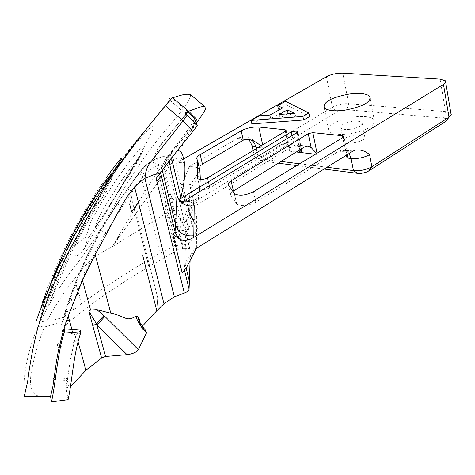<?xml version="1.0" encoding="UTF-8"?>
<svg xmlns="http://www.w3.org/2000/svg" width="475" height="475" viewBox="0 0 475 475"><rect width="100%" height="100%" fill="white"/><g stroke="black" fill="none" stroke-linecap="round" stroke-linejoin="round"><path stroke-width="0.36" stroke-dasharray="2.38 1.78" d="M92.233 232.946L89.502 236.431C88.76 238.058 87.489 238.563 85.678 237.933L90.577 222.276L99.026 206.488L116.007 180.126L129.354 161.85L138.789 150.07L144.287 144.228L142.939 150.83C128.838 175.311 123.767 182.026 115.223 196.252L92.233 232.946C88.481 236.728 86.254 241.342 85.542 246.786C79.539 255.556 75.632 257.913 73.821 253.846L74.147 246.667C78.084 229.395 91.485 205.164 103.485 187.388L130.405 150.48C139.442 139.021 146.413 131.159 151.311 126.902C153.377 125.863 153.556 127.561 151.857 132.002C149.025 138.017 144.958 145.665 139.668 154.951C119.575 189.638 101.531 220.252 85.542 246.786M95.398 226.902C101.282 218.654 107.736 208.869 114.766 197.547C123.126 184.074 136.557 164.979 140.101 156.554C133.831 163.554 126.718 172.864 118.762 184.484L104.316 207.332C99.293 216.113 96.324 222.632 95.398 226.902L92.952 232.026L89.502 236.431M190.309 94.43C191.443 96.282 187.471 104.049 180.785 112.058L156.857 140.76C143.45 158.015 131.017 176.415 119.569 195.961C103.051 226.427 88.095 249.963 74.7 266.564C61.251 283.86 49.839 302.082 40.464 321.248L46.431 322.228L64.992 316.849L70.858 297.789L75.246 286.027M56.014 273.03L43.077 311.077M42.631 312.716L40.464 321.248M111.572 174.408C98.931 191.621 87.157 210.087 76.243 229.805L58.841 266.137M165.442 105.806L155.479 117.747M75.032 286.164L75.216 286.027C74.213 291.312 75.519 294.447 79.123 295.432L75.935 283.795L75.169 286.122M75.935 283.795C92.405 242.885 113.792 205.699 140.107 172.229L143.444 168.233L147.226 164.641L151.4 161.506L156.904 158.401C156.257 153.722 157.516 149.387 160.687 145.403L181.598 119.581M186.004 114.338L188.1 111.868M64.992 316.849L67.777 311.072L73.471 309.896L86.64 300.01C108.401 284.478 132.947 268.808 160.271 252.985L174.64 245.753L183.012 244.851C187.31 244.203 190.131 242.915 191.467 240.985L197.404 228.843L197.202 227.43L192.708 226.575C194.121 217.33 194.489 209.083 193.812 201.845L193.604 201.364C192.007 200.129 189.121 200.165 184.953 201.477L174.717 158.834L112.254 246.798L146.704 188.533L158.359 170.964L164.196 164.564L169.539 161.019L176.071 158.62L178.285 159.184L180.702 160.787L182.649 154.88M298.912 150.397L294.144 145.528L290.302 144.228L287.149 145.225L198.271 199.518L186.337 221.415L187.862 213.619L188.468 229.651L187.678 229.633L185.606 227.418L179.057 217.348C175.738 211.351 172.015 206.702 167.901 203.389C163.768 203.894 166.434 211.238 166.927 214.332L174.64 245.753M166.274 159.398L166.737 161.328L170.43 158.43L171.172 156.792L170.519 154.072L166.274 159.398M195.949 122.229L169.765 154.702L156.904 158.401L167.901 203.389M187.862 213.619L186.497 220.442L184.597 222.496L179.146 199.916M183.611 158.941L175.821 163.424C180.037 162.123 182.94 162.04 184.526 163.168L184.68 163.418M251.863 123.91L260.146 119.284L270.72 118.56L283.433 111.417L279.638 109.66M278.403 109.09L286.229 104.72L309.581 116.559M260.146 119.284L259.397 115.805M270.72 118.56L269.972 115.069M283.433 111.417L282.702 107.944M286.229 104.72L285.517 101.294M287.179 113.923L280.078 117.942L295.729 116.945L295.005 113.418M280.078 117.942L279.336 114.433M295.729 116.945L288.931 113.81M326.978 167.242L299.624 163.78M281.111 161.435L258.358 158.555L255.55 157.801L254.499 157.005C253.614 155.693 254.493 154.209 257.141 152.552L332.423 107.184C337.262 104.643 342.677 103.473 348.674 103.675L445.544 111.601L450.918 113.478L451.25 114.487L449.095 117.183M253.507 191.752L255.829 202.219L338.889 151.157L342.131 150.112L345.972 151.394L347.445 154.494L343.947 136.61M315.353 154.244L317.282 154.476L316.641 153.461M184.146 271.243L184.929 263.108L185.773 232.032L185.297 231.153L183.635 230.464L179.277 230.571L186.651 211.238L293.039 145.902L296.192 144.893L300.028 146.199L301.471 148.806M207.397 177.971L209.73 187.993L281.23 144.548L284.388 143.551L288.23 144.851L289.75 147.951L289.465 151.175L296.341 151.988M262.663 144.845L263.364 148.081L261.036 145.825M197.089 159.493L199.316 169.112C197.707 167.366 194.287 166.553 189.068 166.672L238.088 138.065C244.043 135.868 249.577 136.948 254.689 141.312L251.703 144.388M199.352 169.148C198.366 167.699 199.399 166.042 202.457 164.178M186.651 211.238C192.88 211.565 196.234 213.192 196.703 216.107L196.395 248.366L184.822 264.824M228.528 185.084L230.862 195.326L230.832 193.462L232.863 191.389M230.862 195.326L236.639 203.852L234.282 193.444M255.829 202.219C247.707 206.025 241.348 206.625 236.764 204.018L236.639 203.852M162.693 165.912L182.78 248.407L183.582 248.271L163.59 166.072L156.792 165.811L150.516 169.45L145.718 173.601L133.113 190.226L130.904 194.305L122.526 206.405L104.203 235.38L95 252.261L85.233 272.816C80.798 282.548 75.715 295.711 69.979 312.307L66.268 324.49L61.376 325.28L65.271 311.41C70.698 294.512 75.614 281.135 80.02 271.284L88.207 253.359L95.641 238.901L100.35 230.482L116.975 203.894L139.929 171.511L146.3 164.861L153.811 159.796C154.191 155.711 156.121 151.175 159.606 146.193L187.827 111.589L171.416 98.022L135.078 142.357C112.462 169.919 91.728 200.622 72.877 234.472L63.988 252.48L57.119 268.137L49.525 287.808L43.86 304.92L38.261 326.117L44.282 327.055C35.667 349.523 34.057 358.684 31.059 373.534C29.076 388.829 32.638 396.435 41.735 396.352L42.619 396.453M181.592 202.029L180.856 202.178C175.703 202.522 172.235 199.892 170.454 194.287L174.836 194.115L176.854 195.154M182.78 248.407L177.46 250.165L156.792 165.811M66.268 324.49L69.012 322.038C90.832 303.739 117.438 285.303 148.835 266.742L177.46 250.165M61.376 325.28L62.914 321.539L70.419 296.893L74.753 285.006L79.402 273.374L89.508 251.162L100.848 229.912L113.282 209.695L126.558 190.131L140.184 171.386M62.914 321.539L44.282 327.055M182.691 189.483L187.655 210.164L187.762 209.327L188.278 210.342L187.75 209.327L187.655 210.164M200.379 179.413L198.681 197.232L188.492 211.713L190.19 188.86L189.947 185.297C188.961 183.653 186.016 183.534 181.112 184.953L181.005 185.018C185.191 183.712 188.082 183.653 189.679 184.846L189.881 185.309C190.505 192.351 190.071 200.373 188.593 209.38L183.184 186.812M177.294 150.664L174.699 151.382L170.519 154.072M198.271 199.518L199.88 187.839L197.671 178.434M209.73 187.993L207.13 188.997C203.609 189.715 201.269 189.567 200.112 188.545L200.361 179.413M186.337 221.415L184.597 222.496M184.953 201.477L112.254 246.798C99.198 253.122 89.003 260.858 81.676 270.008C76.79 275.809 58.562 297.677 46.431 322.228M196.264 123.049L179.117 143.414L164.202 164.564M445.603 121.499L446.904 119.462L446.09 118.679L444 118.115L346.702 109.737L342.332 110.004L336.935 111.845L261.814 157.558C259.819 158.858 259.51 159.915 260.888 160.728L278.279 163.198M296.697 165.555L324.057 169.058M355.205 134.977C346.809 136.527 342.926 138.753 343.567 141.657C346.305 146.092 368.452 140.535 364.64 136.373C363.215 134.912 360.068 134.449 355.205 134.977M189.068 166.672L189.086 166.731C194.305 166.612 197.719 167.426 199.334 169.171L199.815 170.002M181.112 184.953C182.738 182.934 185.398 176.86 189.086 166.731M348.935 133.914C338.503 135.042 331.811 134.11 328.866 131.112C327.554 125.026 335.89 120.312 353.875 116.975C364.337 115.787 371.106 116.713 374.193 119.765C375.594 125.804 367.175 130.518 348.935 133.914M350.283 129.289C358.762 127.716 362.68 125.513 362.039 122.692C360.62 121.273 357.467 120.84 352.587 121.386C344.167 122.954 340.266 125.151 340.89 127.983C342.279 129.39 345.414 129.823 350.283 129.289M187.18 115.146L169.682 100.005C166.873 99.471 167.449 98.812 171.416 98.022M169.682 100.005L165.425 105.788M160.111 173.446L161.743 168.037C165.027 159.511 167.23 155.42 168.352 155.764L181.688 138.284C185.844 132.626 194.026 121.44 194.513 118.625L194.441 118.311M198.663 197.172L198.289 199.583M188.492 211.713L187.963 213.423M188.593 209.38L188.385 210.639L192.708 226.575M73.471 309.896L71.048 297.219L67.771 311.072M160.633 172.716L160.491 172.116M170.84 170.27L170.21 168.073C168.132 165.348 166.351 164.807 164.873 166.452L164.736 160.562L169.011 159.529L169.278 161.072M169.011 159.529L168.352 155.764M164.873 166.452L163.59 166.072M151.359 161.791L153.965 162.64L153.811 159.796L160.55 157.059L167.443 155.663L168.684 155.557L164.736 160.562M196.709 216.196L185.773 232.067L190.071 249.856L190.107 260.555M190.071 249.856L189.596 248.912L188.343 248.294L183.582 248.271M154.191 174.562L144.822 178.101L136.806 184.561M24.736 396.126L41.735 396.352M134.52 186.853L127.585 195.949M156.792 310.733L157.736 297.89L156.792 310.733L142.779 255.669M131.907 196.08L129.633 204.007L131.907 196.08M157.736 297.89L131.931 196.021M142.322 326.236L141.336 327.376L140.238 323.16M145.878 330.636L141.123 328.819L141.336 327.376M68.109 399.665L66.013 387.832L70.502 386.697M66.013 387.832L67.248 380.558L66.684 378.563L67.444 379.626L67.248 380.558L69.142 387.238M80.768 330.161L76.172 335.107L74.07 342.718L70.122 360.958L67.444 379.626M153.965 162.64L162.034 165.811M153.704 162.551L153.811 159.796M144.988 174.378L139.929 171.511L144.721 166.208L150.278 161.868M130.061 184.971L133.113 190.226M78.102 342.059L77.443 339.69L73.334 342.95L76.113 335.107L73.174 333.878L71.939 329.43M38.261 326.117C28.607 346.922 22.022 378.124 24.296 396.12M107.421 176.136C81.623 212.652 61.257 251.049 46.324 291.323L36.047 321.343M44.098 308.4L43.546 310.122M51.027 299.28C56.222 284.02 62.949 267.615 71.214 250.046L89.437 216.665C96.971 204.612 102.855 195.926 107.071 190.6C95.267 208.026 83.362 228.653 71.351 252.486L50.362 300.889L47.749 305.425L43.546 310.133L42.02 315.038C49.958 292.82 53.069 286.686 57.707 275.577L70.549 248.14M90.761 211.672L107.457 185.381C109.054 182.649 114.16 175.987 112.878 175.631L103.366 188.575C75.448 229.781 63.341 256.108 49.097 293.811L44.104 308.4L44.175 298.264M143.913 328.302L142.452 329.424L139.169 321.32L141.123 328.819M73.334 342.95L77.407 339.684M73.174 333.878L61.857 332.013L68.204 316.148M63.745 329.787L61.857 332.013M132.614 191.348L127.258 188.979M54.007 379.46L53.343 378.438L54.233 377.56L54.007 379.46L67.248 380.558M54.233 377.56L66.684 378.563M57.813 343.526L59.975 343.811L59.137 347.397L56.941 347.094L57.813 343.526M56.923 346.869L57.006 345.562L62.783 346.257L59.137 347.397M59.975 343.811L62.783 346.257M57.006 345.562L57.623 343.87M74.147 246.667L78.862 241.953L85.577 237.381M160.271 252.985L140.107 172.229M183.012 244.851L166.927 214.332L153.621 160.123M191.467 240.985L179.057 217.348M166.737 161.328L181.118 220.703M171.499 158.157L171.172 156.792M188.557 229.015L186.497 220.442M346.453 155.141L342.997 137.477M317.282 154.476L317.027 153.229M297.065 132.549L300.55 149.382M299.761 149.868L296.263 133.03M289.465 151.175L285.285 131.29M258.275 147.476L263.364 148.081M262.574 161.185L258.358 158.555L256.209 148.717M349.137 153.478L347.433 151.578L344.987 150.397L343.674 150.29L340.539 151.347L338.889 151.157M352.741 151.24L340.539 151.347M304.113 147.173L293.039 145.902M287.149 145.225L281.23 144.548M243.36 140.155L238.088 138.065M254.689 141.312L257.141 152.552L261.814 157.558M297.184 132.472L300.028 146.199M148.835 266.742L130.583 194.762L125.02 192.155M100.35 230.482L105.812 232.625M80.02 271.284L85.233 272.816M292.072 135.577L294.144 145.528M79.123 295.432L79.675 295.563L79.248 295.877L79.123 295.432M346.702 109.737L348.674 103.675L342.796 73.156M326.426 76.707L332.423 107.184L336.935 111.845M443.561 118.073L445.544 111.601L440.076 79.117M207.13 188.997L204.79 178.968M288.23 144.851L285.374 131.237M345.972 151.394L343.223 137.34M199.084 194.429L188.658 209.368M199.933 170.507L189.947 185.297M189.881 185.309L193.812 201.845M74.361 309.201L72.153 301.215L71.862 301.435M81.427 303.828L79.248 295.877M188.48 211.749L197.404 228.843M72.153 301.215L71.048 297.219M162.319 170.4L161.743 168.031M196.472 246.679L184.929 263.108L186.164 268.167M186.758 267.051L184.579 270.679M137.928 174.194L143.04 176.736M43.884 303.264L46.17 295.99L49.097 293.811M69.012 322.038L68.014 318.464L63.424 317.644M69.979 312.307L65.271 311.41M130.904 194.305L125.341 191.698M116.975 203.894L122.526 206.405M142.945 150.818C141.229 154.12 143.545 151.335 134.763 165.668L115.11 196.442M142.939 150.836L115.229 196.252M342.125 150.112L343.674 150.29C343.888 150.723 347.753 150.658 355.276 150.094M296.192 144.893L307.26 146.152M284.388 143.551L290.302 144.228M253.092 150.581L254.499 157.005M204.66 106.471L205.206 106.928M119.183 237.037L117.135 238.86M260.888 160.728L255.55 157.801M445.461 80.803L445.687 82.187M200.112 188.545L197.76 178.558M286.092 130.512L289.756 147.951M234.401 193.604L236.764 204.018M301.429 148.835L297.896 131.753M324.229 107.831L328.866 131.112M370.31 99.008L374.193 119.765M340.89 127.983L343.567 141.657M362.039 122.692L364.64 136.373M190.19 188.86L197.541 178.072M197.57 178.024L200.26 174.082M193.604 201.364L189.679 184.846M193.408 123.654C195.914 124.907 197.089 116.69 194.055 116.838C193.782 115.639 192.755 123.951 193.373 123.643L193.408 123.654M201.21 116.612L191.253 130.762C186.544 137.239 183.861 141.538 183.202 143.67C181.646 146.763 181.456 150.688 182.638 155.45M188.456 210.692L197.202 227.43M182.638 155.224L184.526 163.168M180.856 202.172L182.032 202.267M177.591 197.523L170.204 168.073M196.703 216.107L185.773 232.032M167.265 157.35L168.518 156.703M189.792 249.114L185.499 231.343M141.906 180.346L142.072 179.995M43.884 303.305C42.417 308.495 42.186 311.107 43.189 311.143L43.213 311.155M112.771 175.762L112.118 174.402L112.771 175.762L109.482 183.783L101.246 196.448C94.786 205.883 87.032 218.524 77.983 234.371C69.397 250.96 62.593 265.377 57.576 277.608L49.21 298.745L43.201 311.22M56.941 347.094L57.766 343.603"/><path stroke-width="0.71" d="M43.077 311.077L42.631 312.716M58.841 266.137L56.014 273.03M155.479 117.747L136.515 141.36L111.572 174.408M188.1 111.868L188.682 111.192L172.383 97.702L165.442 105.806M172.383 97.702C176.023 97.185 183.528 93.343 190.309 94.43L204.66 106.471M181.598 119.581L186.004 114.338M179.146 199.916L179.039 199.494L180.969 197.493L183.184 186.812C184.763 178.119 185.28 170.388 184.727 163.62L184.68 163.418M183.611 158.941L326.426 76.707C331.312 74.243 336.775 73.055 342.796 73.156L440.076 79.117L445.461 80.803C446.227 81.866 445.568 83.06 443.478 84.384L193.764 237.405L194.227 205.764C193.871 202.837 190.517 201.228 184.175 200.931L297.184 132.472L297.819 131.373L296.738 130.975L291.294 131.854L292.072 135.577M179.045 199.494L291.294 131.854M317.027 153.229L312.847 132.65L342.659 135.743L343.864 136.188L343.947 136.61M316.641 153.461L311.089 147.464L307.26 146.152L304.113 147.173L233.403 191.033L231.093 180.85C228.641 182.406 227.786 183.819 228.528 185.084L234.401 193.604C238.984 196.145 245.355 195.528 253.507 191.752L343.223 137.34L343.864 136.188M231.093 180.85L308.263 133.635L312.847 132.65M344.351 110.289C333.866 111.488 327.162 110.669 324.229 107.831C322.976 102.012 331.39 97.405 349.469 94.008C359.979 92.75 366.765 93.563 369.835 96.449C371.189 102.214 362.692 106.827 344.351 110.289M243.277 140.202L202.457 164.178L200.218 154.595C197.155 156.441 196.11 158.074 197.089 159.493L197.653 160.764L197.76 178.558C198.918 179.556 201.257 179.692 204.79 178.968L207.397 177.971L285.374 131.237L286.021 130.144L284.964 129.758L258.81 127.039C252.629 126.736 246.763 128.001 241.205 130.839L243.277 140.202L245.047 139.496L247.606 139.312L251.317 140.06L255.853 142.096L261.036 145.825M200.218 154.595L241.205 130.839M308.857 113.014L309.581 116.559L303.62 119.997L251.863 123.91L251.097 120.413L302.89 116.434L308.857 113.014L285.517 101.294L277.679 105.646L282.702 107.944L269.972 115.069L259.397 115.805L251.097 120.413M279.638 109.66L278.403 109.09L277.679 105.646M303.62 119.997L302.89 116.434M295.005 113.418L279.336 114.433L287.351 109.927L295.005 113.418M288.931 113.81L288.076 113.418L287.179 113.923M288.076 113.418L287.351 109.927M451.25 114.487L448.988 117.248L371.883 166.761C366.391 169.812 360.246 171.089 353.447 170.596L326.978 167.242M299.624 163.78L281.111 161.435M347.445 154.529L347.017 158.003L351.09 158.484L353.447 170.596L357.592 173.357L361.641 173.31L365.91 172.33L368.606 171.065L445.603 121.499L448.988 117.248L443.478 84.384M349.137 153.478L351.09 158.484C357.901 158.935 364.064 157.647 369.58 154.63C365.263 150.89 360.495 149.382 355.276 150.1L352.741 151.24L196.395 248.366L186.758 267.051L182.228 272.994L184.146 271.243M301.471 148.806L301.209 152.57L315.353 154.244M296.341 151.988L300.295 152.457L298.912 150.397M232.863 191.389L233.403 191.033M184.175 200.931L181.592 202.029M195.949 122.229C196.353 117.456 198.176 121.232 188.682 111.192L197.06 108.241C200.498 106.703 203.211 106.269 205.206 106.928C204.309 109.202 209.475 105.598 196.264 123.049M278.279 163.198L296.697 165.555M324.057 169.058L357.592 173.357M199.815 170.002L200.379 179.413M187.138 115.128L185.244 113.768L185.719 112.682L187.827 111.589L194.441 118.311L197.25 125.59L187.138 115.128L183 121.06L192.903 131.415L197.256 125.596M192.903 131.415C182.638 143.426 168.002 162.498 160.111 173.44L156.127 178.463L184.318 293.111C187.269 291.923 188.854 290.581 189.08 289.091L184.579 270.679M182.649 154.88L182.447 154.393C181.017 151.62 179.301 150.379 177.294 150.664M193.848 235.743C184.627 236.675 178.547 233.065 175.613 224.907L175.049 231.687L172.74 234.288L180.013 239.37C184.08 241.062 188.664 240.409 193.764 237.405M180.013 239.37L177.246 236.443L175.222 232.317L160.633 172.716M169.278 161.072L170.84 170.27L176.961 195.593L175.613 224.907L162.319 170.4M161.179 174.937L161.096 175.815L158.941 179.402L156.839 181.118M190.107 260.555L189.08 289.091M183 121.06L149.969 163.008C147.078 166.689 145.427 171.778 145.035 178.279L154.191 174.562L160.111 173.446M184.318 293.111L174.378 296.863L144.887 178.368M24.736 396.126L24.296 396.12L27.615 381.787C29.866 363.666 33.191 345.972 37.59 328.712C48.159 294.637 61.934 262.669 78.915 232.809C95.03 203.947 105.587 184.324 122.716 160.36C135.624 142.536 149.863 124.343 165.425 105.788L182.804 120.608M24.356 396.239L50.558 396.477L51.431 401.886L68.109 399.665C72.2 381.11 73.494 353.905 80.578 333.266L80.768 330.161L64.624 328.831L64.368 331.954L80.578 333.266M64.624 328.831L63.745 329.787L62.272 334.827L58.508 350.182L56.572 360.614L52.796 386.947L50.558 396.477M145.035 178.279L136.806 184.555L127.585 195.949C116.28 213.91 109.369 229.639 95.143 254.499L82.484 280.28L68.222 316.101L63.745 329.781M174.378 296.863L163.976 303.727L138.356 202.077L131.688 212.082L129.633 204.007M138.356 202.077L134.52 186.853M142.779 255.669L156.792 310.733L142.322 326.236M163.976 303.727L156.792 310.733M92.72 325.476L96.579 324.057L88.807 311.125L101.573 357.948L105.616 356.488L127.051 354.677C132.762 353.94 136.533 352.26 138.35 349.636L146.484 332.987L145.878 330.636L143.925 328.32M101.573 357.948L85.933 370.245M70.502 386.697L85.939 370.274L78.102 342.059M64.362 331.954C57.19 353.75 55.527 385.255 51.431 401.886M36.047 321.343L35.821 321.991C40.042 310.407 44.994 297.884 50.694 284.424C62.433 257.45 74.973 232.964 88.326 210.971L115.467 168.643C120.068 161.512 122.022 157.979 121.321 158.044C118.649 160.972 114.018 167.004 107.421 176.136M70.549 248.14L90.761 211.672M139.169 321.32C138.273 318.731 138.142 317.478 138.783 317.561L137.364 316.16L135.702 316.38C125.78 322.21 125.994 316.207 110.829 313.268L96.835 309.599L104.838 316.421L97.078 325.025L127.051 354.677M136.046 316.243L137.21 319.865L139.246 323.629L146.484 332.987M88.807 311.125L90.582 310.032L96.835 309.599M103.888 315.501L96.579 324.057L105.616 356.488M71.939 329.43L68.204 316.148M180.969 197.493L171.499 158.157M347.017 158.003L346.453 155.141M342.997 137.477L342.659 135.743M296.738 130.975L297.065 132.549M300.55 149.382L301.209 152.57M300.295 152.457L299.761 149.868M296.263 133.03L295.818 130.88M285.285 131.29L284.964 129.758M258.81 127.039L262.663 144.845M256.209 148.717L255.877 147.191L258.275 147.476M368.606 171.065L371.883 166.761L369.58 154.63M251.703 144.388L252.017 145.688L255.877 147.191C254.98 143.426 253.217 140.974 250.586 139.846M197.653 160.764L199.933 170.507M197.671 178.434L197.535 177.864M200.361 179.413L199.916 170.448M311.089 147.464L308.263 133.635M182.614 154.731L184.727 163.62M194.227 205.764C185.493 206.762 179.734 203.371 176.961 195.593L176.854 195.154M182.228 272.994L172.74 234.288M189.466 281.728L186.164 268.167M110.829 313.268L95.143 254.499M42.257 302.599L44.175 298.264L46.324 291.323M44.175 298.264L46.17 295.99M143.106 329.044L143.913 328.296L139.181 321.343M138.35 349.636L104.838 316.421M140.238 323.16L138.783 317.561M90.582 310.032L82.484 280.28M247.748 139.323C248.686 139.021 250.111 141.146 252.017 145.688L253.092 150.581M446.963 119.837L449.095 117.183M445.687 82.187L450.918 113.478M286.021 130.144L286.092 130.512M301.524 149.281L301.429 148.835M297.896 131.753L297.819 131.373M369.835 96.449L370.31 99.008M182.032 202.267L183.273 202.54C183.944 204.119 182.05 202.445 177.591 197.523M112.118 174.402C112.064 173.886 111.138 174.497 109.345 176.237L99.792 189.139L81.023 219.302C75.751 228.523 69.599 240.481 62.563 255.176L46.194 295.967L53.23 276.961L62.225 255.924C73.073 233.385 82.371 216.119 90.119 204.119C111.637 170.24 111.275 174.996 112.118 174.402"/></g></svg>
